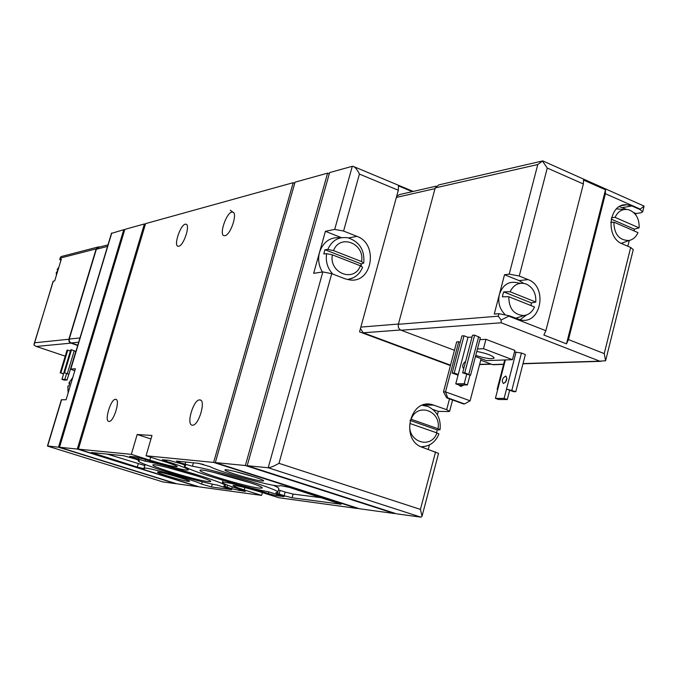 <?xml version="1.0" encoding="UTF-8"?>
<svg xmlns="http://www.w3.org/2000/svg" width="678" height="678" viewBox="0 0 678 678"><rect width="100%" height="100%" fill="white"/><g stroke="black" fill="none" stroke-linecap="round" stroke-linejoin="round"><path stroke-width="1.02" d="M412.292 191.645L398.478 185.882L398.317 190.255L359.543 331.873L450.421 365.586M348.526 237.953L356.908 236.342L343.585 231.045L334.695 229.401L325.398 231.317L341.432 237.656M356.908 236.342C378.578 243.766 372.493 283.124 350.077 279.98L345.153 278.827L331.728 273.666L322.838 271.92L313.634 273.344L319.533 252.284C323.364 241.554 330.457 236.715 340.805 237.783M425.004 404.512L432.098 404.588C409.436 398.122 400.054 440.853 422.801 447.48L438.556 453.379L422.03 516.238L420.894 517.153L268.251 467.769C270.556 467.608 274.141 466.125 278.989 463.328L331.728 273.666M432.098 404.588L446.675 409.681L449.514 398.876M432.954 409.461L438.302 411.368L448.599 411.546L449.616 411.309L446.675 409.681M334.695 229.401L352.306 166.296L353.018 166.296C355.153 167.051 357.289 169.644 359.425 174.077L398.317 190.255M61.596 399.706L47.63 446.132L162.889 481.914L175.763 483.668L58.494 447.2L47.46 445.946L61.359 399.766L66.088 399.749L75.402 368.773L70.597 369.078L74.775 370.866M70.597 369.078L111.438 233.401L123.735 229.689L58.494 447.2M410.021 423.504L436.92 432.911C431.03 450.014 406.698 441.692 410.021 423.504M438.03 428.716L411.148 419.275C417.25 402.122 441.361 410.775 438.03 428.716L440.022 429.767L437.208 429.928L436.547 432.784M421.097 446.794C429.505 446.582 435.445 442.302 438.92 433.962L436.92 432.911M361.552 261.564L333.525 250.597C339.915 233.461 365.052 243.495 361.552 261.564L363.747 263.072L361.289 263.878L361.264 266.157M332.339 254.835L360.391 265.776C354.221 282.862 328.847 273.158 332.339 254.835L326.601 253.674L323.779 253.953L324.957 249.733L361.204 263.886L360.654 265.886M324.957 249.733L327.788 249.436L333.525 250.597M347.534 279.565C354.645 278.378 359.662 274.293 362.594 267.301L360.391 265.776M322.389 271.988C318.711 265.81 317.762 259.242 319.533 252.284L325.398 231.317M438.302 411.368L437.395 414.8M322.838 271.92L268.191 467.761L247.207 465.701L396.571 513.831L420.826 517.145M429.437 444.946L428.267 449.37M278.989 463.328L420.428 509.398L422.03 516.238M352.306 166.296L329.61 172.593L247.207 465.701M72.766 377.536L68.8 383.095L69.775 382.926L68.851 386.011L67.868 386.172L68.088 393.087M261.589 495.398L244.224 489.923C237.012 487.618 233.291 486.143 233.062 485.49C236.173 485.245 245.529 487.465 261.132 492.16L278.819 497.745L357.645 508.517L213.638 462.413L146.058 455.785L151.974 435.471L137.159 434.513L131.354 454.345L78.385 449.15L199.256 486.88L261.589 495.398L262.378 492.55M224.96 235.69L224.291 235.732C218.333 235.597 226.961 210.866 232.537 212.104C238.105 212.095 230.774 234.952 224.96 235.69M178.755 246.25L178.212 246.284C173 246.224 180.967 223.113 185.823 224.198C190.73 224.147 183.84 245.639 178.755 246.25M192.433 425.182L192.399 425.174C185.764 425.326 193.544 398.91 199.815 399.927C206.4 399.698 198.696 426.115 192.433 425.182M109.014 421.411L108.989 421.402C103.895 421.589 110.853 398.486 115.624 399.325C120.692 399.071 113.785 422.191 109.014 421.411M213.638 462.413L293.21 182.687L145.575 223.63L78.385 449.15M77.3 449.039L59.511 447.294L176.958 483.838L197.984 486.711L77.3 449.039L144.389 223.96L124.845 229.384L59.511 447.294M188.204 481.355C182.323 480.719 156.771 473.091 157.567 472.202C156.821 470.617 190.976 480.388 189.493 481.338L188.204 481.355M261.649 481.024C253.818 480.27 224.003 471.337 224.943 470.007C224.028 467.735 265.547 479.482 263.589 480.948L261.649 481.024M259.064 488.109C246.478 486.753 198.595 472.43 200.01 470.413C198.417 466.913 265.335 485.889 262.174 488.041L259.064 488.109M208.205 481.643C197.239 480.482 151.575 466.82 152.914 465.074C151.465 462.023 213.545 479.778 210.68 481.592L208.205 481.643M231.74 488.779L245.292 491.499L242.19 490.092C229.562 486.151 222.969 483.609 222.418 482.456C221.825 480.71 249.453 487.363 268.285 493.559L276.497 495.686L284.057 496.61L268.437 491.779C244.021 487.584 182.051 468.549 184.475 465.905L185.721 465.481L182.06 464.006L168.814 460.303L162.305 459.726L166.491 461.354C180.45 465.744 187.687 468.549 188.213 469.786C188.45 471.49 162.406 465.167 143.363 458.955L135.481 456.921L129.651 456.396L145.151 461.201C165.957 464.523 228.478 483.685 225.164 485.651L223.732 486.007L231.74 488.779L232.283 486.872M284.141 495.754L292.091 497.779L341.102 504.246L289.26 487.355L280.065 485.533C280.709 488.863 220.452 472.583 210.231 466.701L198.468 463.32L176.407 461.082L179.653 462.616L192.45 466.261C215.646 469.905 281.353 490.067 277.777 492.372L275.776 492.813L284.141 495.754L285.158 492.059L293.116 494.076L321.931 497.805M201.62 484.126L211.485 486.957L231.529 489.652L217.341 485.117C195.434 481.304 136.176 463.142 138.456 460.862L139.312 460.531L135.761 459.133L123.472 455.701L91.411 452.497L137.27 467.074L144.414 468.803L143.99 468.278C142.778 465.811 193.247 479.677 201.62 484.126L202.298 481.77M131.354 454.345L149.821 460.167C165.186 464.803 174.339 466.973 177.289 466.676C177.051 465.955 172.915 464.311 164.898 461.743L146.058 455.785M245.36 465.523L215.324 462.582L359.603 508.78L394.435 513.543L245.36 465.523L327.601 173.144L295.04 182.179L215.324 462.582M124.65 230.037L123.735 229.689M329.262 173.831L327.601 173.144M294.718 183.297L293.21 182.687M145.372 224.333L144.389 223.96M137.159 434.513L150.965 438.946M106.98 454.023L144.795 465.523M146.024 464.794L144.948 464.989L143.99 468.278M277.777 492.372L278.819 488.635C278.955 488.033 277.065 486.897 273.166 485.228M203.476 464.447L197.806 463.252M278.463 489.897L285.158 492.059M230.283 210.214L233.012 212.282M197.798 476.168L166.737 467.286M250.529 482.846L212.629 472.1M254.267 476.939L234.969 471.481M409.936 420.368L437.208 429.928M77.699 345.5L70.19 342.865L69.054 341.619L68.775 339.585L96.157 248.868L98.674 246.834L99.768 246.987M70.41 350.95L67.037 350.128L60.189 372.807L63.647 373.68L63.952 372.68M68.919 374.248L75.792 351.424L71.504 349.755L70.749 349.814L63.868 372.654L68.919 374.248L63.868 372.654M58.867 267.2L57.13 269.59L58.037 268.971L57.206 271.692L56.299 272.293L56.384 275.336M96.157 248.868L60.35 258.072L60.952 256.631L62.325 256.259M60.927 260.471L59.74 259.564L61.351 259.072L54.698 280.861L53.113 281.285L33.942 345.085L36.307 346.45L70.792 343.153M34.036 343.746L34.485 342.797L68.859 339.254M57.689 269.785L57.13 269.59M67.775 350.06L60.918 372.773M68.792 374.29L67.071 380.002L64.885 379.282L61.935 379.366L63.647 373.68M64.885 379.282L66.605 373.561M71.504 349.755L64.605 372.62M67.071 380.002L64.113 380.087L61.935 379.366M63.579 373.917L60.189 372.807M77.784 345.204L70.554 342.67L69.292 341.102L69.232 339.059L96.352 249.258L98.869 247.224L107.988 244.86M436.132 186.162L399.537 194.578L396.681 196.23M360.459 328.55L363.247 332.788L450.531 365.179M446.692 397.859L443.48 391.876L445.497 391.867L447.734 397.867L446.692 397.859L463.498 403.927L464.549 403.935L470.125 400.8L445.497 391.867L458.718 341.763L456.675 341.882L443.48 391.876M447.734 397.867L464.549 403.935M458.845 384.968L460.862 386.426L464.074 384.96M470.125 400.8L481.134 358.654M459.972 342.237L458.718 341.763M460.472 386.316L462.032 384.977M485.94 339.322L483.499 348.687L512.466 359.679L514.865 350.39L485.94 339.322L479.871 339.678M460.642 340.797L458.235 349.907M542.51 160.974L438.734 184.916L435.208 187.925L398.367 324.296C397.876 327.084 398.774 329.067 401.079 330.228L454.455 350.289M480.736 360.171L492.406 364.561L494.381 364.679M464.023 335.796L461.921 335.924L452.133 373.07L454.218 373.019L458.226 374.502L468.006 337.313L464.023 335.796L454.218 373.019M472.032 337.068L468.006 337.313M470.54 375.315L480.363 337.771L474.651 335.118L472.507 335.254L462.642 372.815L464.769 372.764L470.54 375.315L462.642 372.815M497.635 389.782L497.144 389.299L497.813 389.113L495.415 398.359L504.11 398.384L506.517 389.062L515.805 391.672L525.348 354.518L521.441 353.026L514.449 352.001M508.797 296.718L534.527 306.964C532.264 311.99 528.721 314.855 523.908 315.541C513.932 314.897 508.898 308.626 508.797 296.718L502.423 296.82L502.906 294.294L503.712 291.887L510.085 291.76C513.78 284.48 519.153 281.904 526.204 284.014C533.018 287.387 536.213 293.396 535.79 302.041L531.459 302.956L503.712 291.887M613.87 222.138L637.956 232.596C636.023 237.046 633.006 239.69 628.887 240.529C619.124 240.3 614.115 234.164 613.87 222.138L610.734 222.359M542.951 160.983L644.1 206.104L640.244 209.121L605.403 193.73L568.495 339.576L566.494 343.865L543.875 335.034L545.875 330.703L583.368 183.992L547.273 168.051L542.451 161.059L542.866 160.889M640.244 209.121L640.125 209.587L631.93 205.968L626.684 204.748C608.708 203.061 604.92 237.537 622.429 243.927L630.684 247.47L604.234 353.602L568.495 339.576M498.906 313.694L508.958 315.677L521.001 320.033C541.29 324.355 547.816 286.48 528.052 279.59L519.246 276.014L509.212 274.141L504.525 274.717L494.254 314.084L498.906 313.694L498.262 316.177L398.367 324.296M605.403 193.73L605.505 189.789L583.495 180.043L583.368 183.992M604.234 353.602L605.598 360.755L599.742 361.162L501.203 322.787L501.101 319.974L508.831 316.177L545.875 330.703M605.598 360.755L633.269 249.623L630.684 247.47M501.101 319.974L498.262 316.177M640.125 209.587L642.676 211.858L641.074 212.731L635.981 213.562L633.676 212.553M635.684 214.757L635.981 213.562M627.828 246.241L629.269 240.453M644.1 206.104L642.676 211.858M542.451 161.059L537.781 164.525L435.208 187.925M519.984 319.83L526.577 314.931M523.628 283.319L519.136 280.616L504.525 274.717M504.924 314.431C499.559 308.999 497.72 302.303 499.398 294.362C502.991 284.345 509.322 280.565 518.382 283.014L520.433 283.277M521.06 316.482L515.534 318.262M624.057 209.51L616.463 208.892M621.446 243.47L624.421 242.19M626.447 209.375L619.387 206.646M605.505 189.789L566.494 343.865M611.505 217.638L615.065 217.375C618.082 211.07 622.607 208.527 628.65 209.739C635.93 212.612 639.422 218.655 639.134 227.867L634.379 229.164L611.166 219.079M615.065 217.375L639.134 227.867M634.091 230.91L634.379 229.164M510.085 291.76L535.79 302.041M530.959 305.549L531.459 302.956M512.466 359.679L486.355 360.62L475.456 356.518M477.431 348.984L483.499 348.687M476.787 351.433C486.94 353.45 492.745 355.645 494.203 358.009C491.72 359.382 485.575 358.518 475.744 355.425M458.226 374.502L455.769 383.841L458.972 385.011L467.43 384.926L469.896 375.51M458.057 375.137L452.133 373.07M463.701 368.773C461.896 366.366 462.549 363.891 465.659 361.332M455.769 383.841L464.201 383.74L466.676 374.315M474.651 335.118L464.769 372.764M467.43 384.926L464.201 383.74M515.805 391.672L513.585 391.681L506.517 389.062L516.094 351.924M505.288 382.553L506.924 378.256M495.415 398.359L498.55 399.503L507.263 399.545L509.661 390.223M505.491 376.121L505.678 376.129C507.61 378.934 506.856 381.392 503.415 383.519C501.466 380.909 502.161 378.443 505.491 376.121M507.263 399.545L504.11 398.384M343.585 231.045L359.425 174.077M420.428 509.398L435.564 451.879M70.843 368.993L111.777 233.003M426.386 446.149L421.123 446.802M422.352 405.3L428.081 406.52C437.157 411.131 441.141 418.877 440.022 429.767M327.788 249.436C332.042 240.266 338.797 236.402 348.026 237.834C359.569 241.766 364.815 250.182 363.755 263.072M353.467 277.717L347.543 279.565M332.805 274.073C327.542 268.403 325.474 261.598 326.601 253.674M72.758 377.57L68.885 383.053M67.961 386.129L68.131 392.952M149.821 460.167L150.669 457.243M244.224 489.923L244.885 487.558M212.299 484.1L211.485 486.957M95.225 452.828L94.92 453.845M138.219 463.811L137.27 467.074M293.116 494.076L292.091 497.779M340.432 503.822L340.322 504.254M179.984 461.438L179.653 462.616M185.687 462.023L185.026 464.32M193.442 462.811L192.45 466.261M280.073 490.44L279.048 494.135M239.444 489.236L239.046 490.66M268.759 491.838L268.285 493.559M276.946 494.076L276.497 495.686M166.856 460.108L166.491 461.354M133.574 456.726L133.261 457.811M138.829 457.642L138.312 459.404M145.601 459.676L145.151 461.201M227.537 485.143L226.935 487.27M423.106 405.029L433.996 405.147M36.307 346.45L65.215 356.153L36.078 346.399M53.299 281.167L34.485 342.797M60.35 258.072L59.935 259.428M74.233 350.679L67.351 373.536M71.165 342.958L78.673 342.237M96.352 249.258L107.531 246.394M69.232 339.059L79.97 337.941M501.203 322.787L401.079 330.228M599.742 361.162L523.018 363.586M503.635 364.205L492.406 364.561M547.273 168.051L519.246 276.014M508.958 315.677L508.831 316.177M537.781 164.525L509.212 274.141M519.136 280.616L528.052 279.59M622.412 207.595L631.93 205.968M478.668 336.661L468.812 374.264M505.364 359.933L497.813 389.113M521.441 353.026L511.873 390.214M490.974 364.018L479.634 364.383M400.588 330L363.247 332.788M398.435 324.033L360.857 327.101M435.022 188.628L396.359 197.417M449.616 411.309L452.59 399.986M413.216 191.433L353.908 166.661M420.894 517.153L268.251 467.769M138.659 460.15L138.456 460.862M223.028 480.321L222.418 482.456M184.755 464.947L184.475 465.905M188.56 468.566L188.213 469.786M225.537 484.338L225.164 485.651M200.485 470.151L200.01 470.413M261.903 487.567L262.174 488.041M116.209 399.52L115.624 399.325M200.705 400.232L199.815 399.927M186.416 224.426L185.823 224.198M233.266 212.383L232.537 212.104M62.325 256.267L97.649 247.097M60.418 257.352L59.74 259.564M600.945 361.323L522.967 363.781M503.593 364.383L492.991 364.722M621.379 205.671L626.684 204.748M628.887 240.529L621.26 243.368M523.908 315.541L515.797 318.236M504.737 359.959L497.144 389.299M506.152 376.307L505.678 376.129M491.423 364.188L479.592 364.569"/></g></svg>
